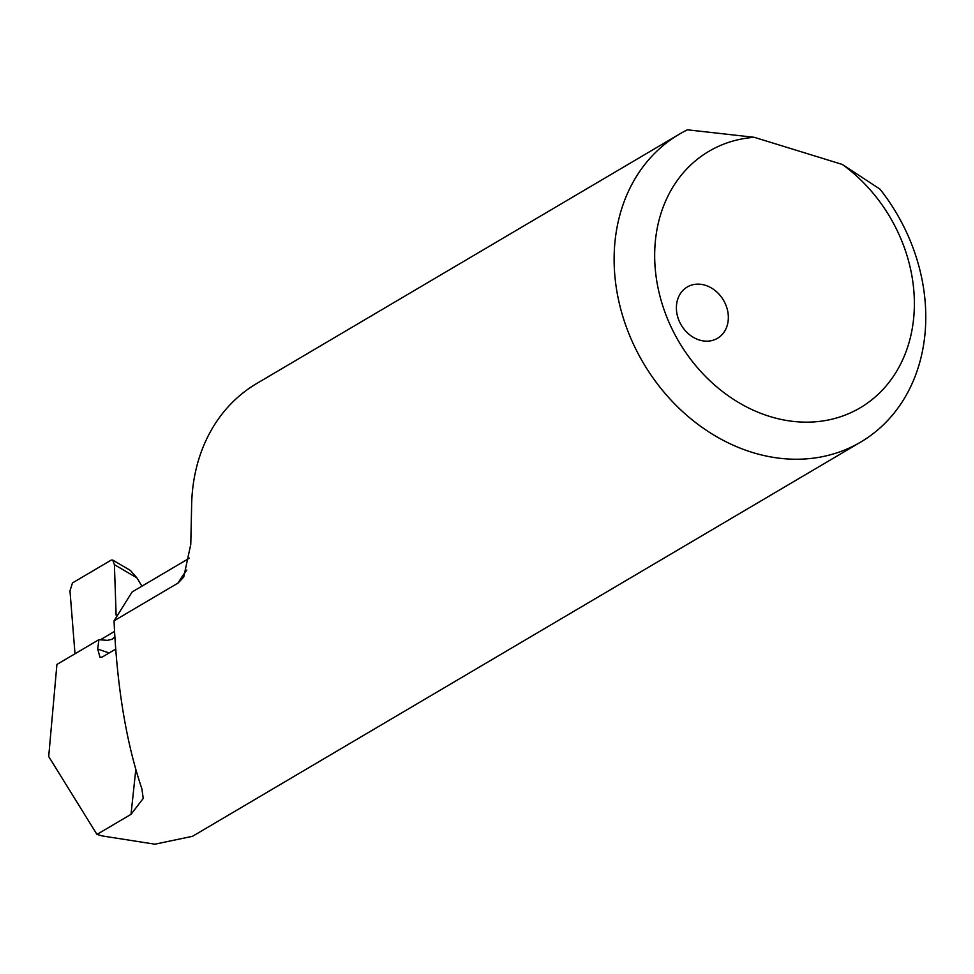 <?xml version="1.0" encoding="UTF-8"?>
<svg xmlns="http://www.w3.org/2000/svg" width="974" height="974" viewBox="0 0 974 974"><rect width="100%" height="100%" fill="white"/><g stroke="black" fill="none" stroke-linecap="round" stroke-linejoin="round"><path stroke-width="1.46" d="M705.298 285.272A29.78 24.508 59.5 0 0 687.242 287.001A29.78 24.508 59.5 0 0 677.234 315.065A29.78 24.508 59.5 0 0 699.442 340.036A29.78 24.508 59.5 0 0 717.497 338.295A29.78 24.508 59.5 0 0 727.505 310.231A29.78 24.508 59.5 0 0 705.298 285.272M860.748 442.05L192.523 836.301L154.866 844.19L102.38 835.96L96.962 834.426L131.015 814.337L143.251 798.412L141.851 788.733C126.23 742.626 116.965 686.646 114.043 620.815L178.12 583L183.721 577.095L190.782 544.308L191.61 506.577A178.68 147.074 59.5 0 1 256.661 383.549L679.17 134.266A178.68 147.074 59.5 0 0 619.135 302.634A178.68 147.074 59.5 0 0 752.403 452.447A178.68 147.074 59.5 0 0 860.748 442.05A178.68 147.074 59.5 0 0 879.972 189.126L842.303 164.436L754.253 137.31L687.449 129.81A178.68 147.074 59.5 0 0 679.17 134.266M96.962 834.426L48.7 756.518L56.918 664.451L98.885 639.687L107.432 640.356L112.205 639.273L114.81 636.838M74.998 653.773L69.982 590.877L72.478 582.939L111.219 560.087L112.704 560.05L114.408 564.664L116.113 615.118M842.303 164.436A148.9 122.566 -120.5 0 1 879.327 393.192A148.9 122.566 -120.5 0 1 672.255 329.382A148.9 122.566 -120.5 0 1 754.253 137.31M109.112 652.982L97.717 649.061L98.885 639.687M141.912 586.178L136.957 577.911L130.443 570.472L112.704 560.05M115.638 649.134L102.343 656.975L100.03 657.401L97.717 649.061M114.043 620.815L132.123 591.961L189.455 558.126M114.408 564.664L136.957 577.911M186.85 570.021A173.555 142.861 59.5 0 0 178.12 583M131.015 814.337L135.788 769.643M114.518 631.432L100.334 639.796"/></g></svg>
